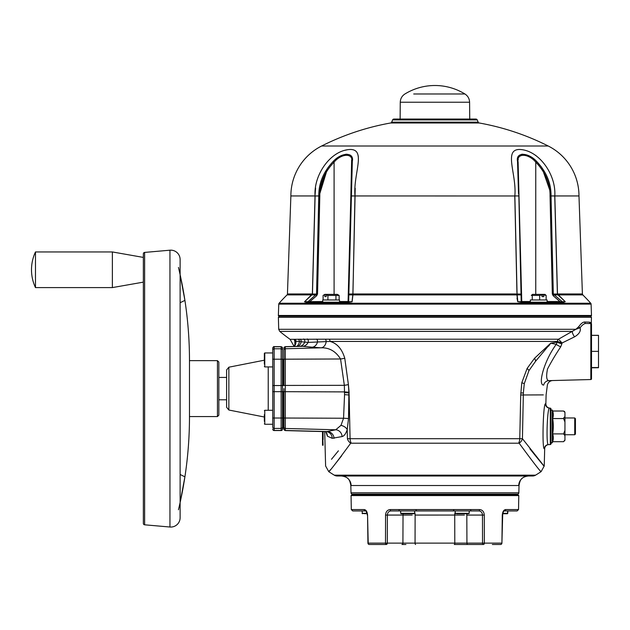<?xml version="1.0" encoding="UTF-8"?>
<svg xmlns="http://www.w3.org/2000/svg" width="630" height="630" viewBox="0 0 630 630"><rect width="100%" height="100%" fill="white"/><g stroke="black" fill="none" stroke-linecap="round" stroke-linejoin="round"><path stroke-width="0.94" d="M283.933 388.608L283.933 429.188L283.933 388.608M324.71 431.621L325.608 465.995L328.742 471.642A174.762 174.762 0 0 0 334.309 475.177A5.591 5.591 0 0 0 337.215 475.989L532.634 475.989A5.591 5.591 0 0 0 535.539 475.177A174.762 174.762 0 0 0 541.107 471.642C540.532 471.823 533.216 462.341 519.151 443.205L350.697 443.205C336.648 462.326 329.332 471.799 328.742 471.642L330.23 469.917M351.005 492.802L350.808 485.226C349.863 481.084 349.43 476.949 341.381 475.989A9.789 9.749 -90 0 1 351.13 485.517L518.718 485.517A9.789 9.749 90 0 1 528.468 475.989C520.419 476.949 519.986 481.084 519.041 485.226L518.844 492.802A1.402 1.402 0 0 1 517.451 494.164L352.398 494.164A1.402 1.402 0 0 1 351.005 492.802L518.844 492.802M292.848 339.31L291.383 339.326M561.889 343.775L560.708 346.831C555.566 354.588 551.155 361.99 547.486 369.046C546.037 376.614 546.517 380.473 548.943 380.638L548.935 380.638A5.591 5.513 -91.5 0 0 543.69 385.072C548.635 384.796 548.635 384.796 543.69 385.072C537.587 385.332 543.958 360.974 556.251 344.35L557.424 341.428L330.057 341.428L308.062 342.421L295.218 341.137A2.796 2.717 -90.5 0 0 294.115 339.302L290.099 339.334A230.682 230.682 0 0 1 279.736 331.396L572.355 331.396A4.197 1.315 -119.9 0 0 574.584 336.829L562.102 342.972L561.889 343.775A5.591 1.512 11.8 0 1 557.282 342.114L556.251 344.35L550.73 343.169L535.602 361.218L528.964 370.598L524.278 383.662L523.365 392.915L522.435 438.693C548.415 471.437 550.911 474.831 529.917 448.867M591.294 323.773L591.507 324.277L591.294 323.773A1.402 1.394 -46.5 0 1 590.861 322.717L591.302 323.151L591.452 317.307L278.389 317.307L278.704 329.301L575.867 329.301L578.836 326.584C580.994 323.536 582.947 322.017 584.711 322.017L589.483 322.143L590.861 322.717L589.483 322.143A1.402 1.378 -88.5 0 0 590.83 323.584A0.701 0.701 0 0 1 591.507 324.277L591.507 378.843A0.701 0.701 0 0 1 590.83 379.536L590.83 323.584L591.294 323.773A0.701 0.701 0 0 1 591.507 324.277L591.507 334.365M279.452 316.189L278.389 317.307M590.397 316.189L591.452 317.307M580.025 331.23L580.356 330.01M541.107 471.642L544.233 465.995L544.69 448.694A4.197 4.197 0 0 1 548.738 444.607L550.289 444.559A0.701 0.701 0 0 0 550.966 443.859L550.966 408.854A0.701 0.701 0 0 0 550.289 408.161L549.565 408.13C547.194 406.878 545.919 445.788 548.391 444.623A4.197 4.189 -92 0 0 544.344 448.702C541.91 449.938 543.178 402.515 545.525 403.83L545.722 403.838M591.507 368.755L591.507 351.564M283.933 348.028L285.295 346.752A1.402 1.394 0 0 0 283.933 348.146L283.933 385.536L283.933 359.195L340.554 358.982A6.993 0.551 172 0 0 344.767 358.265L348.398 384.599A6.993 0.551 -8.4 0 1 344.342 385.316L340.554 358.982C335.735 351.272 329.254 347.555 321.119 347.815A6.993 5.276 93.5 0 0 326.135 341.854A2.796 2.103 90.4 0 0 325.293 339.192L558.448 339.231L575.867 329.301L580.088 327.797C581.033 331.034 579.198 334.05 574.584 336.829M344.767 358.265C342.003 348.981 337.105 343.374 330.057 341.428A2.796 2.04 90 0 0 329.214 339.231M557.503 341.452L562.102 342.972L558.448 339.231A2.796 2.347 -91.9 0 0 557.503 341.452L557.424 341.428A2.796 2.378 90 0 1 558.408 339.231M294.115 339.302L325.293 339.192M295.218 341.137L294.801 341.129C290.005 341.058 290.005 341.058 294.801 341.129A8.387 8.174 95.5 0 0 294.848 341.452L295.218 341.137M548.943 380.638L590.83 379.536L548.943 380.638M549.911 408.145C547.391 407.815 546.045 406.381 545.863 403.846L546.1 394.9L547.399 384.867C548.187 382.221 549.951 380.78 552.699 380.536L552.549 380.544M548.557 346.185L550.25 343.885M550.289 408.161L550.289 444.559A0.701 0.701 0 0 0 550.966 443.859M549.565 408.13A4.197 4.189 92 0 1 545.525 403.83M350.697 443.205A6.993 5.638 -145.7 0 1 347.413 438.693C318.748 475.24 318.748 475.24 347.413 438.693L347.217 429.636C345.775 433.834 344.067 436.149 342.09 436.566A6.993 6.544 79.8 0 0 335.719 429.786L340.98 425.36L343.555 418.241L344.555 394.632L349.13 394.986L348.398 384.615L348.902 392.254L348.516 418.588L347.217 429.636L347.413 438.693L522.435 438.693A6.993 5.638 145.7 0 1 519.151 443.205M543.328 394.9C547.021 394.9 547.021 394.9 543.328 394.9L520.711 394.986L521.79 382.78L527.113 368.448L534.555 358.265L550.73 343.169L557.282 342.114L557.424 341.428M518.687 442.984A6.993 4.197 90 0 0 519.774 438.488L520.711 394.986M560.708 346.831A5.591 0.898 24 0 1 556.251 344.35M584.711 322.017A1.402 1.339 -88.5 0 0 586.01 323.458L590.83 323.584M586.01 323.458C584.231 323.45 582.262 324.899 580.088 327.797A1.402 1.11 -145 0 1 578.836 326.584M293.698 339.302A2.796 2.725 -90.6 0 1 294.801 341.129A8.387 8.174 -84.5 0 0 294.848 341.452L294.871 344.752M294.596 345.531L293.619 345.539L294.257 346.154M349.445 409.484L349.225 399.129M349.122 392.537L348.421 384.733M338.404 450.82L331.49 459.278M342.09 436.566L332.183 438.307L327.387 436.173L326.135 432.432M349.13 394.986L350.075 438.488A6.993 4.197 90 0 0 351.154 442.984M334.672 464.625L341.649 455.797M283.933 350.146A1.402 1.394 0 0 1 285.295 348.752L321.119 347.815L312.189 347.193A6.993 5.686 94.6 0 0 317.433 342.121A2.796 2.26 -89.1 0 0 316.599 339.098M312.189 347.193L302.809 346.295A6.993 6.143 96.5 0 0 308.062 342.421A2.796 2.433 -88.6 0 0 307.33 338.924M283.933 385.536L285.295 385.434L285.295 346.752L302.809 346.295L285.295 346.634M300.36 346.24A6.993 6.268 79.6 0 0 304.589 342.389A2.796 2.551 -92.4 0 0 303.755 338.94M298.163 346.295A6.993 6.481 77.7 0 0 301.101 342.114A2.796 2.614 -92.5 0 0 300.1 339.098M296.825 346.327A6.993 6.568 76.4 0 0 299.337 341.94A2.796 2.646 -92 0 0 298.281 339.168M294.281 346.398A6.993 6.757 71.9 0 0 295.974 341.452A2.796 2.709 -91.5 0 0 294.848 339.279M327.387 436.173A6.993 6.906 119.9 0 0 325.608 431.644L326.269 432.503M332.183 438.307A6.993 6.78 109.2 0 0 327.679 431.881L326.482 431.668L335.719 429.786L285.295 428.463L285.295 430.589L283.933 429.188M334.026 438.354A6.993 6.749 75.2 0 0 327.45 431.566L285.295 430.463A1.402 1.394 -0 0 1 283.933 429.077M283.933 349.579L283.933 351.579L283.933 349.579M283.933 427.644L283.933 425.644L283.933 427.644M344.555 394.632L344.35 385.324L285.295 385.434L285.295 428.463A1.402 1.394 -0 0 1 283.933 427.077M348.398 384.615A6.993 0.551 -8.4 0 1 344.35 385.324M348.516 418.588A6.993 0.535 1.9 0 0 343.555 418.241L283.933 418.021M347.217 429.636A6.993 4.355 18.4 0 0 340.98 425.36M351.06 495.574L351.76 494.865L518.088 494.865L518.781 495.574L351.06 495.574L351.304 509.568L364.234 509.568C366.117 509.835 367.227 511.67 367.558 515.064L368.204 543.123A1.402 1.126 90 0 0 369.33 544.493L386.332 544.493A1.402 0.835 90 0 1 385.497 543.123L387.316 543.123A1.402 0.992 90 0 1 386.332 544.493M367.558 515.064L367.936 543.131L385.497 543.123L385.552 515.064C385.828 511.678 387.403 509.843 390.269 509.568L388.474 509.961M386.938 511.135L386.348 511.962M453.12 510.946L453.82 510.245L453.12 510.946L453.82 510.245L453.12 510.946L455.781 510.946M405.917 544.493L401.924 544.493A1.402 0.992 90 0 0 402.916 543.123L466.932 543.123A1.402 0.992 90 0 0 467.925 544.493L480.399 544.493M387.285 543.446L385.521 543.446M455.222 510.946L455.222 513.316L469.2 513.316L469.2 510.946L478.831 510.946L391.017 510.946A1.402 0.748 90 0 1 390.269 509.568L479.58 509.568C482.438 509.835 484.013 511.67 484.297 515.064L484.352 543.123L501.637 543.123A1.402 1.126 90 0 1 500.519 544.493L492.329 544.493M412.177 515.056L403.035 515.064L403.011 519.333M464.381 515.056L415.123 515.064L415.06 543.123A1.402 0.528 90 0 0 415.587 544.493M483.517 544.493A1.402 0.992 -90 0 1 482.525 543.123L484.352 543.123A1.402 0.835 90 0 1 483.517 544.493L454.262 544.493A1.402 0.528 90 0 0 454.789 543.123L454.726 515.064A4.197 1.567 -90 0 1 455.222 512.08M503.496 510.946L517.143 510.946L518.537 509.568L518.781 495.574M466.649 513.741A4.197 2.969 -90 0 1 466.814 515.064L466.932 543.123L482.525 543.123L482.478 515.064C482.281 512.521 481.06 511.143 478.831 510.946L479.564 511.017M403.2 513.741A4.197 2.969 -90 0 0 403.035 515.064L387.363 515.064C387.568 512.521 388.781 511.151 391.017 510.946L400.648 510.946L400.648 513.316L414.627 513.316L414.209 513.741L401.066 513.741L400.648 513.316M390.316 511.009L390.82 510.946M351.304 509.568L352.705 510.946L365.416 510.946A1.402 1.181 -90 0 1 364.234 509.568M377.512 544.493L369.33 544.493A1.402 1.402 0 0 1 367.936 543.131L368.337 543.123M401.216 510.946L416.721 510.946L416.028 510.245L416.721 510.946M479.58 509.568A1.402 0.748 90 0 1 478.831 510.946M500.519 544.493A1.402 1.402 0 0 0 501.913 543.131L502.291 515.064C502.614 511.678 503.724 509.843 505.614 509.568A1.402 1.181 90 0 1 504.433 510.946C503.496 511.135 502.874 512.513 502.559 515.072L502.291 515.064M591.507 335.31L598.5 335.31L598.5 367.731L591.507 367.731M598.5 367.542L591.507 367.542L591.507 351.367L598.5 351.367M598.5 335.388L591.507 335.388M574.733 417.966L575.434 418.666L575.434 434.046L574.733 434.747L574.733 417.966L564.945 417.966M564.945 416.863L564.945 421.998L563.551 418.556L564.945 416.863L564.945 412.422L563.551 411.02L552.66 411.02A46.462 22.822 180 0 1 552.691 411.106A46.462 22.822 180 0 1 553.298 414.792A46.462 22.822 180 0 1 552.66 418.556A46.462 46.455 180 0 1 552.66 433.889A46.462 23.633 0 0 1 552.66 441.693L563.551 441.693L564.945 439.945L564.945 435.645L563.551 433.889L552.66 433.889M551.045 442.764L552.321 442.669A48.321 48.321 0 0 0 552.66 441.693A48.321 48.321 0 0 1 552.321 442.669L552.321 410.043L550.966 410.28L550.966 440.598M564.464 411.358L564.945 412.422L563.551 411.02M563.551 433.889L564.945 430.447L564.945 421.998M563.551 418.556L552.66 418.556M564.945 419.052L564.945 435.645M564.945 436.157L564.945 440.299L563.551 441.693M564.945 440.087L564.945 434.747L574.733 434.747L564.945 434.747M564.945 412.87L564.945 417.076M563.551 418.155L564.945 416.556M564.945 439.842L564.945 435.85M226.611 399.79L218.846 399.79M226.611 377.425L218.846 377.425M504.394 513.741L503.858 513.741M507.229 513.741L502.709 513.741L501.913 543.131L502.559 515.072M467.712 513.741L456.711 513.741M466.31 513.741L460.357 513.741M404.901 513.741L403.617 513.741M365.613 513.741L362.061 513.316L367.046 513.316M264.356 364.171L264.356 353.367L264.356 364.171M282.531 385.591L283.232 385.607L283.232 359.265L282.531 359.25L282.531 348.067L282.531 427.038A1.402 1.394 180 0 1 281.137 428.431L281.137 346.665L274.144 346.665L274.144 428.431A1.402 1.394 180 0 1 272.743 427.038L272.743 352.95L264.773 352.95L264.773 366.928L264.356 366.51M264.356 363.077L264.356 356.084M264.356 354.911L264.773 352.95L264.356 353.367M264.356 420.415L264.356 414.634M264.356 419.919L264.356 415.879M264.356 421.32L264.356 418.674M287.445 293.966A1.402 1.402 0 0 1 287.036 294.911L311.858 294.911L304.597 301.683L312.362 294.013L315.024 195.946L290.871 195.946L287.445 293.966L312.456 293.966L304.652 301.707L322.733 301.526M548.234 146.01A251.654 251.654 0 0 0 479.225 122.984L390.624 122.984A251.654 251.654 0 0 0 321.607 146.01L548.234 146.01A55.92 55.92 0 0 1 578.978 195.946L554.817 195.946L557.479 293.966L565.252 301.683L557.991 294.911L582.813 294.911A195.733 195.733 0 0 1 590.735 303.235A1.402 1.402 0 0 1 591.09 304.117L591.483 315.465A0.701 0.701 0 0 1 590.783 316.189L279.058 316.189A0.701 0.701 0 0 1 278.365 315.465L591.483 315.465M287.036 294.911A195.733 195.733 0 0 0 279.114 303.235L590.735 303.235M352.091 301.762L347.87 302.439L306.574 302.439L304.51 301.809M554.857 197.34L554.778 195.977C556.337 174.652 538.847 149.798 519.317 149.483C503.496 149.672 516.82 174.486 514.836 195.977L355.068 195.946L352.91 294.911L352.123 301.683L352.91 294.911L354.958 195.946L351.257 195.946L352.327 161.335L348.65 301.707L352.02 301.707L352.808 294.887L352.784 294.037L352.808 294.887L348.878 294.887A1.402 1.055 1.5 0 0 348.24 295.746L348.28 294.052L352.776 293.966M517.025 298.195L517.71 301.636M591.09 304.117L278.759 304.117A1.402 1.402 0 0 1 279.114 303.235M278.759 304.117L278.365 315.465M355.036 197.34L354.958 195.946M308.401 301.345L316.543 294.037L318.819 193.749C319.237 181.889 324.056 171.084 333.278 161.335L333.254 161.367M355.21 188.252L355.013 195.977C353.02 174.652 366.274 149.798 350.658 149.483C331.167 149.672 313.519 174.486 315.063 195.977L319.804 195.938L319.804 193.764L317.528 294.052L316.654 295.746L317.528 294.052L319.804 195.938M533.311 153.862L536.146 155.728M522.254 302.211A0.701 0.669 90 0 1 521.632 301.754L521.538 301.872A1.402 0.906 -16.6 0 0 521.199 301.707L518.112 162.107L518.994 195.938L514.781 195.946L515.088 209.68M315.079 194.804L315.606 188.047M344.775 150.326L347.429 149.751M358.257 155.98L358.289 156.421M321.607 146.01A55.92 55.92 0 0 0 290.871 195.946M518.584 195.946L518.994 195.938L521.758 301.526L530.342 301.526M536.571 161.335L535.76 162.107C528.097 153.074 516.222 153.019 518.112 162.107A1.402 0.976 -1.5 0 0 517.521 161.335L518.529 193.749L517.521 161.335C515.466 152.011 528.066 152.074 536.571 161.335C546.391 171.746 551.211 183.283 551.029 195.946L551.029 193.749L541.981 167.84M550.045 193.764L550.045 195.938L551.029 195.946L550.045 195.938C550.226 183.558 545.47 172.281 535.76 162.107L535.76 294.375M308.763 301.754L306.999 302.211L322.733 302.211L322.733 299.967L339.507 299.967L339.507 302.211L347.39 302.211A0.701 0.701 0 0 0 348.083 301.526L348.24 295.746M309.944 302.211L309.944 301.526L316.654 295.746L315.89 294.887L311.96 294.887M393.907 119.054L475.941 119.054A1.402 1.402 0 0 1 477.225 119.913L392.616 119.913A1.402 1.402 0 0 1 393.907 119.054A1.402 1.402 0 0 0 392.616 119.913L391.663 122.157A1.402 1.402 0 0 1 390.624 122.984M477.225 119.913A1.402 1.402 0 0 0 475.941 119.054A1.402 1.402 0 0 1 477.225 119.913L478.186 122.157A1.402 1.402 0 0 0 479.225 122.984M328.254 167.312L327.773 167.966M327.159 168.856L318.819 193.749L319.804 193.764C320.213 182.18 324.978 171.628 334.089 162.107L334.089 294.375M319.812 193.646L326.474 171.864M327.127 170.824L327.529 170.21M351.642 159.799L350.847 195.938L351.257 195.946M346.973 154.208L345.453 154.326M516.947 294.864L516.962 294.013L516.947 294.864M516.931 292.564L514.781 195.946M515.434 225.288L516.309 264.624M563.275 302.439L565.252 301.683L562.85 302.211L565.197 301.707L557.392 293.966L554.731 195.946L551.029 195.946L553.305 294.037L562.85 302.211A0.701 0.575 -90 0 1 563.275 302.439L521.979 302.439L517.828 301.707L521.687 302.211L562.85 302.211M521.979 302.439L517.726 301.683A0.701 0.457 164.4 0 1 517.828 301.707L521.199 301.707L521.782 302.211M559.905 302.211L559.905 301.526L561.747 302.211M514.86 195.977L517.065 294.037L521.569 294.052L521.609 295.746A1.402 1.055 -1.5 0 0 520.971 294.887L517.041 294.887L517.065 294.037L517.828 301.707M518.207 159.784L518.277 159.327M527.932 156.279L529.617 157.114M549.202 186.464L549.777 190.071M550.045 195.938L552.321 294.052L553.195 295.746L552.321 294.052L557.4 294.037M541.43 167.076L540.918 166.407M540.902 166.375L536.602 161.374M522.876 154.208L521.451 154.334M582.813 294.911L582.403 293.966L557.479 293.966L557.44 292.564M556.684 264.624L555.613 225.288M518.112 162.107L518.994 195.938M561.086 301.754L561.448 301.345M547.116 301.526L559.905 301.526L553.195 295.746L553.951 294.887L557.881 294.887M522.459 302.211A0.701 0.701 0 0 1 521.758 301.526L521.632 301.754A1.402 1.055 -1.5 0 0 521.136 301.345M339.507 301.526L348.083 301.526L351.737 162.107C353.635 153.074 341.83 153.019 334.089 162.107L333.278 161.335C341.862 152.011 354.391 152.074 352.327 161.335A1.402 0.976 -178.5 0 0 351.737 162.107L350.847 195.938M312.448 294.037L317.528 294.052M348.083 301.526L348.217 301.754A1.402 1.055 1.5 0 1 348.705 301.345M347.595 302.211A0.701 0.669 90 0 0 348.217 301.754M306.574 302.439A0.701 0.575 -90 0 1 306.999 302.211L348.162 302.211L352.02 301.707A0.701 0.457 -164.4 0 1 352.123 301.683M304.597 301.683L306.999 302.211M517.726 301.683L516.939 294.911L352.91 294.911M542.895 295.076L542.005 295.076L542.895 295.076L542.895 294.375L532.468 294.375L531.31 295.431L532.137 295.163M541.509 294.375L542.005 294.856L539.666 295.431L532.255 295.431L532.255 299.967M543.8 294.856L543.304 294.375L544.981 294.375L546.139 295.431L543.8 294.856L543.8 296.612L542.005 296.612L542.005 294.856M543.8 296.612L542.005 296.612M543.304 294.375L542.895 294.375M546.139 295.431L546.139 299.967M539.666 295.431L539.666 299.967M532.255 295.431L531.31 295.431M326.183 295.076L326.057 294.375L326.852 294.375L324.867 294.375L323.103 295.431L323.103 299.967M325.521 294.375L323.103 295.431M326.183 294.856L326.852 294.375L337.373 294.375L339.137 295.431L327.923 295.431L326.183 294.856L326.183 296.612L324.844 296.612L324.844 294.856M326.183 296.612L324.844 296.612M339.137 295.431L339.137 299.967M335.947 295.431L335.947 299.967M327.923 295.431L327.923 299.967M413.713 93.98L464.916 93.98L413.713 93.98M530.342 302.211L530.342 299.967L547.116 299.967L547.116 302.211M322.733 302.211L331.12 302.211M226.611 388.608L226.611 369.936L228.863 367.195L228.863 410.028L226.611 407.279L226.611 388.608M272.743 429.156A1.402 1.402 180 0 0 274.144 430.55L281.137 430.55A1.402 1.402 180 0 0 282.531 429.156L282.531 429.156M283.232 417.95L282.531 417.966L282.531 428.337A1.402 1.394 180 0 0 283.232 428.156L283.232 391.616L282.531 391.624M282.531 427.038L282.531 428.337M282.531 350.878L282.531 348.878M272.743 427.038L272.743 348.177A1.402 1.394 0 0 1 274.144 346.784L281.137 346.784A1.402 1.394 0 0 1 282.531 348.177M598.5 367.731L591.507 367.81M170.761 527.058A9.356 9.356 0 0 1 169.95 527.019L169.95 250.197A9.356 9.356 0 0 1 180.117 259.513L180.117 517.702A9.356 9.356 0 0 1 170.761 527.058M179.542 272.097L179.085 270.128M179.542 505.118L179.085 507.087M217.445 416.572L217.445 360.651L218.846 362.045L218.846 415.17L217.445 416.572L189.48 416.572A399.294 399.294 0 0 1 184.913 476.831L180.117 502.551L184.141 481.659M217.445 360.651L189.48 360.651A399.294 399.294 0 0 0 184.913 300.384L180.117 302.739M143.349 282.138L112.368 287.595L35.477 287.595L35.477 251.945A41.942 41.942 0 0 0 35.477 287.595M143.349 257.41L112.368 251.945L35.477 251.945M144.624 252.417L144.624 524.806A1.402 1.402 0 0 1 143.349 523.412L143.349 253.803A1.402 1.402 0 0 1 144.624 252.417L169.95 250.197M144.624 524.806L169.95 527.019M189.48 376.417L189.48 400.798M184.913 300.384L180.117 274.664L184.913 300.384A399.294 399.294 0 0 0 178.447 267.427M112.368 287.595L112.368 251.945M189.48 360.651L189.48 416.572M180.117 474.477L184.913 476.831A399.294 399.294 0 0 1 184.118 481.8M183.85 483.415A399.294 399.294 0 0 1 178.447 509.788M322.521 439.638L322.521 445.229L323.08 445.229L322.521 431.566L322.521 439.638M323.08 439.638L323.08 431.574L323.08 439.638M334.309 475.177L535.539 475.177M523.365 392.915L520.719 393.002M524.278 383.662A8.387 0.969 -168.8 0 0 521.79 382.78M528.964 370.598A8.387 2.835 -152.4 0 0 527.113 368.448M535.602 361.218A8.387 4.402 -138.2 0 0 534.555 358.265M344.665 392.616A6.993 0.535 3.1 0 1 348.886 392.97L349.13 392.97M294.927 344.531L294.675 345.358A6.993 6.473 21.4 0 0 294.848 341.452M283.933 391.679L344.697 391.907A6.993 0.535 3.1 0 1 348.902 392.254M414.627 512.08A4.197 1.567 -90 0 1 415.123 515.064M385.552 515.064L387.363 515.064L387.316 543.123L402.916 543.123L403.035 515.064M466.838 519.333L466.814 515.064L484.297 515.064M505.614 509.568L518.537 509.568M502.803 513.316L507.788 513.316L507.37 513.741L507.788 510.946L507.788 513.316M272.743 410.287L264.773 410.287L264.773 424.266L264.356 423.848L264.773 424.266L272.743 424.266L264.773 424.266M391.663 122.157L478.186 122.157M315.118 195.946L312.456 293.966M314.228 225.288L313.165 264.624M312.409 292.564L312.37 293.966M516.962 293.966L352.887 293.966L353.194 280.232M353.54 264.624L354.414 225.288M561.818 301.707L565.197 301.707M400.263 102.233C400.404 98.682 401.956 95.925 404.933 93.98A57.322 57.322 0 0 1 464.916 93.98C467.893 95.925 469.445 98.682 469.586 102.233L400.263 102.233L400.121 119.054M268.23 410.287L268.23 366.928M281.137 430.55L281.137 428.431L274.144 428.431L274.144 430.55M282.531 429.038A1.402 1.394 180 0 1 281.137 430.432L274.144 430.432A1.402 1.394 180 0 1 272.743 429.038M283.232 426.156A1.402 1.394 180 0 1 282.531 426.337M272.743 418.021L282.531 418.021M272.743 391.679L282.531 391.679M272.743 385.536L282.531 385.536M272.743 359.202L282.531 359.202M272.743 350.178A1.402 1.394 0 0 1 274.144 348.784L281.137 348.784A1.402 1.394 0 0 1 282.531 350.178M591.302 323.151L591.507 324.103M278.704 329.301L279.736 331.396M290.099 339.334L293.619 345.539M294.675 345.358L294.084 346.398M285.295 430.589L326.482 431.668M399.247 510.245L398.554 510.946M365.416 510.946C365.896 510.442 366.526 511.812 367.29 515.072M470.602 510.245L471.295 510.946L470.602 510.245M575.434 434.046L574.733 434.747M552.691 411.106A48.321 48.321 0 0 0 552.321 410.043L550.966 410.28M552.321 442.669L551.518 443.118M552.66 411.02A48.321 48.321 0 0 0 552.321 410.043M469.2 513.316L468.783 513.741M455.222 513.316L455.64 513.741M414.627 510.946L414.627 513.316M362.061 510.946L362.478 513.741M272.743 366.928L264.773 366.928M272.743 352.95L264.773 352.95M264.773 410.287L264.356 410.705M578.978 195.946L582.403 293.966M469.586 102.233L469.728 119.054M228.863 367.195L264.356 360.202M281.137 346.665L282.531 348.067M228.863 410.028L264.356 417.013M274.144 346.665C273.877 346.264 273.412 346.728 272.743 348.067"/></g></svg>
